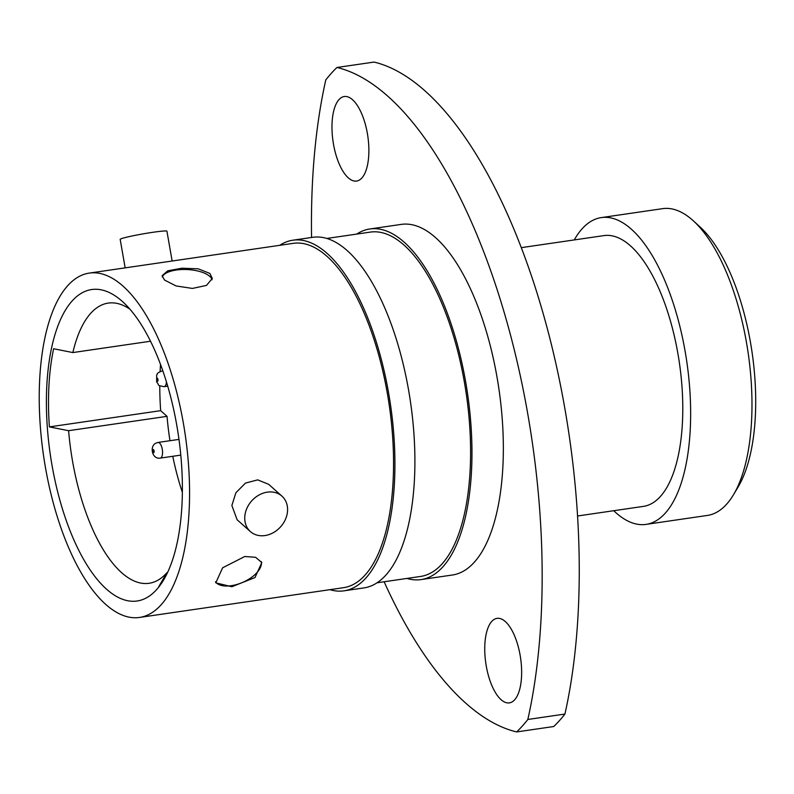 <?xml version="1.0" encoding="UTF-8"?>
<svg xmlns="http://www.w3.org/2000/svg" width="794" height="794" viewBox="0 0 794 794"><rect width="100%" height="100%" fill="white"/><g stroke="black" fill="none" stroke-linecap="round" stroke-linejoin="round"><path stroke-width="1.19" d="M244.79 556.495L255.648 557.309L261.802 562.599L254.973 577.556L231.838 586.736L215.789 582.856L222.608 567.789L244.79 556.495M215.442 581.784A25.15 12.783 156.2 0 0 231.372 585.674A25.15 12.783 156.2 0 0 261.246 561.547M209.894 273.434L212.306 278.436L206.49 285.403L192.406 288.43L176.07 285.939L164.527 280.054L162.105 275.726L167.752 270.814L181.856 268.213L198.242 268.829L209.894 273.434M212.048 279.786A25.15 10.084 3.1 0 0 209.735 276.332A25.15 10.084 3.1 0 0 183.503 269.484A25.15 10.084 3.1 0 0 162.254 276.898M172.139 261.008L166.929 231.203A23.731 1.469 170.1 0 0 152.964 232.285A23.731 1.469 170.1 0 0 120.182 239.361L125.154 267.866M139.506 617.444L343.504 587.689A173.995 71.599 -98.3 0 0 393.08 444.332A173.995 71.599 -98.3 0 0 327.009 256.353A173.995 71.599 -98.3 0 0 293.284 243.341L89.285 273.096A173.995 71.599 -98.3 0 0 39.7 416.463A173.995 71.599 -98.3 0 0 105.771 604.433A173.995 71.599 -98.3 0 0 139.506 617.444A173.995 71.599 -98.3 0 0 189.091 474.078A173.995 71.599 -98.3 0 0 123.01 286.108A173.995 71.599 -98.3 0 0 89.285 273.096M244.76 516.973A23.731 19.423 -48.3 0 1 258.923 495.069A23.731 19.423 -48.3 0 1 281.939 496.131A23.731 19.423 -48.3 0 1 287.557 510.731A23.731 19.423 -48.3 0 1 273.394 532.635A23.731 19.423 -48.3 0 1 250.388 531.583A23.731 19.423 -48.3 0 1 244.76 516.973M250.388 531.583L237.128 519.782L231.868 505.5L235.878 492.776L245.445 483.089L257.713 479.874L268.68 484.33L281.939 496.131M336.974 67.48L374.063 62.071A403.362 165.986 81.7 0 1 424.988 90.873A403.362 165.986 81.7 0 1 564.931 714.054L527.841 719.463A403.362 165.986 81.7 0 0 387.899 96.282A403.362 165.986 81.7 0 0 336.974 67.48A355.901 146.463 -98.3 0 0 325.778 79.946A403.362 165.986 81.7 0 0 311.566 237.475M501.074 699.683A42.707 17.577 -98.3 0 0 509.361 702.879A42.707 17.577 -98.3 0 0 521.529 667.685A42.707 17.577 -98.3 0 0 505.312 621.553A42.707 17.577 -98.3 0 0 497.034 618.357A42.707 17.577 -98.3 0 0 484.856 653.541A42.707 17.577 -98.3 0 0 501.074 699.683M348.308 177.856A42.707 17.577 -98.3 0 0 356.585 181.052A42.707 17.577 -98.3 0 0 368.763 145.868A42.707 17.577 -98.3 0 0 352.546 99.726A42.707 17.577 -98.3 0 0 344.259 96.531A42.707 17.577 -98.3 0 0 332.091 131.725A42.707 17.577 -98.3 0 0 348.308 177.856M164.06 579.223A155.803 64.115 81.7 0 1 158.78 586.627L166.958 572.673A141.57 58.26 -98.3 0 1 149.093 583.282A141.57 58.26 -98.3 0 1 121.641 572.692A141.57 58.26 -98.3 0 1 68.612 430.695L49.397 426.894A155.803 64.115 81.7 0 1 53.625 348.755L72.85 352.566L150.523 341.231M106.595 589.237A157.391 64.771 -98.3 0 0 163.594 580.007A157.391 64.771 -98.3 0 0 178.481 435.926A157.391 64.771 -98.3 0 0 123.06 302.087A157.391 64.771 -98.3 0 0 122.187 301.303A157.391 64.771 -98.3 0 0 46.846 385.15A157.391 64.771 -98.3 0 0 106.595 589.237M613.752 510.711A155.019 63.788 -98.3 0 0 615.995 512.795A155.019 63.788 -98.3 0 0 646.048 524.387L707.385 515.435A155.019 63.788 -98.3 0 0 733.477 494.751A155.019 63.788 -98.3 0 0 748.137 352.844A155.019 63.788 -98.3 0 0 693.559 221.02A155.019 63.788 -98.3 0 0 692.696 220.246A155.019 63.788 -98.3 0 0 662.643 208.653L601.306 217.596A155.019 63.788 -98.3 0 0 574.261 239.927M646.048 524.387A155.019 63.788 -98.3 0 0 690.224 396.663A155.019 63.788 -98.3 0 0 631.359 229.188A155.019 63.788 -98.3 0 0 601.306 217.596M577.566 515.991L643.418 506.383A136.826 56.305 -98.3 0 0 682.413 393.645A136.826 56.305 -98.3 0 0 630.456 245.832A136.826 56.305 -98.3 0 0 603.926 235.6L521.311 247.649M406.965 578.439A177.161 72.909 -98.3 0 0 420.989 579.59L452.382 575.015A177.161 72.909 -98.3 0 0 502.86 429.038A177.161 72.909 -98.3 0 0 435.588 237.644A177.161 72.909 -98.3 0 0 401.238 224.394L369.855 228.98A177.161 72.909 -98.3 0 0 356.744 234.081M420.989 579.59A177.161 72.909 -98.3 0 0 471.477 433.613A177.161 72.909 -98.3 0 0 404.206 242.22A177.161 72.909 -98.3 0 0 369.855 228.98M377.051 582.796L420.532 576.454A173.995 71.599 -98.3 0 0 470.117 433.097A173.995 71.599 -98.3 0 0 404.047 245.118A173.995 71.599 -98.3 0 0 370.312 232.106L326.82 238.448M329.927 589.674A177.161 72.909 -98.3 0 0 343.961 590.825L363.93 587.907A177.161 72.909 -98.3 0 0 414.418 441.94A177.161 72.909 -98.3 0 0 347.137 250.547A177.161 72.909 -98.3 0 0 312.796 237.297L292.827 240.215A177.161 72.909 -98.3 0 0 279.706 245.326M343.961 590.825A177.161 72.909 -98.3 0 0 394.439 444.848A177.161 72.909 -98.3 0 0 327.168 253.455A177.161 72.909 -98.3 0 0 292.827 240.215M129.888 309.154A141.57 58.26 -98.3 0 0 108.222 303.1A141.57 58.26 -98.3 0 0 72.85 352.566M159.783 385.785A155.803 64.115 -98.3 0 0 160.666 410.667L167.048 416.344L68.612 430.695M167.048 416.344A141.57 58.26 -98.3 0 0 169.966 440.72M172.774 456.292A141.57 58.26 -98.3 0 0 182.362 492.389M167.524 572.593L166.958 572.673M527.841 719.463A355.901 146.463 -98.3 0 1 516.646 731.929L553.736 726.52A355.901 146.463 -98.3 0 0 564.931 714.054M516.646 731.929A403.362 165.986 81.7 0 1 384.127 581.764M733.477 494.751L738.142 486.94A147.108 60.533 -98.3 0 0 752.057 352.268A147.108 60.533 -98.3 0 0 700.258 227.173L693.559 221.02M160.527 364.456A155.803 64.115 -98.3 0 0 160.11 371.532M160.666 410.667L49.397 426.894M167.723 386.152L164.16 386.668A7.91 3.255 -98.3 0 0 166.412 381.805M156.855 380.495A1.578 0.655 -98.3 0 0 157.817 381.011A1.578 0.655 -98.3 0 0 157.778 378.857A1.578 0.655 -98.3 0 0 156.815 378.341A1.578 0.655 -98.3 0 0 156.855 380.495M162.988 371.284A7.91 3.255 -98.3 0 0 161.877 371.016C155.455 373.656 157.956 373.984 156.676 375.066L156.636 381.884C160.16 386.172 156.061 385.05 164.16 386.668M160.825 457.91A7.91 3.255 -98.3 0 0 162.264 449.146A7.91 3.255 -98.3 0 0 158.006 442.457L155.525 443.35C149.619 446.337 151.892 459.528 160.289 458.108A7.91 3.255 -98.3 0 0 160.825 457.91M153.778 452.64A1.578 0.655 -98.3 0 0 154.036 450.754A1.578 0.655 -98.3 0 0 153.113 449.593A1.578 0.655 -98.3 0 0 152.845 451.478A1.578 0.655 -98.3 0 0 153.778 452.64M162.839 370.877L161.877 371.016M178.978 439.4L158.006 442.457M180.784 455.121L160.289 458.108"/></g></svg>
